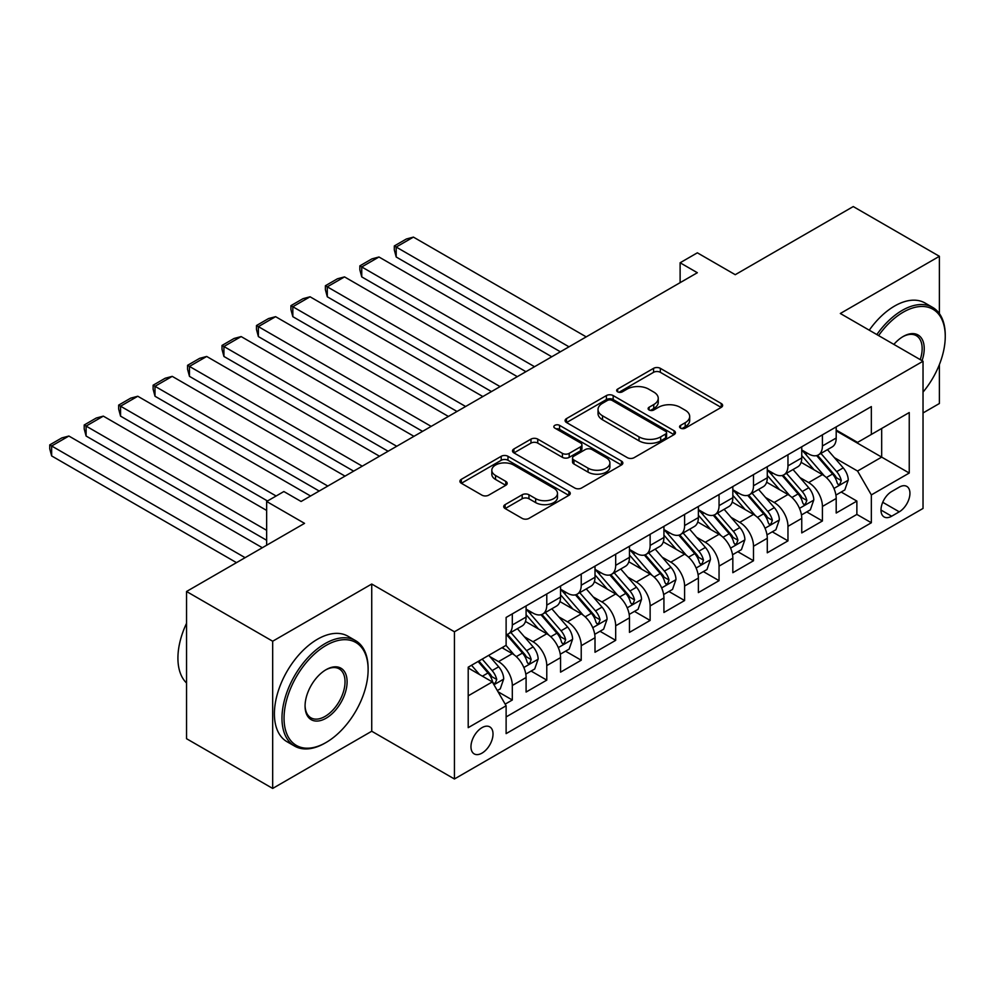 <?xml version="1.0" encoding="UTF-8"?>
<svg xmlns="http://www.w3.org/2000/svg" width="995" height="995" viewBox="0 0 995 995"><rect width="100%" height="100%" fill="white"/><g stroke="black" fill="none" stroke-linecap="round" stroke-linejoin="round"><path stroke-width="1.49" d="M680.555 428.136A3.346 1.928 0 0 0 685.294 428.136L721.226 407.39A4.788 2.761 0 0 0 722.631 405.438A4.788 2.761 0 0 0 721.226 403.485L660.344 368.337A4.788 2.761 0 0 0 653.578 368.337L617.646 389.082A3.346 1.928 0 0 0 616.664 390.45A3.346 1.928 0 0 0 617.646 391.819A3.346 1.928 0 0 0 622.385 391.819L627.037 389.132A15.311 8.831 0 0 1 648.678 389.132L653.752 392.055A15.311 8.831 0 0 1 658.242 398.311A15.311 8.831 0 0 1 653.752 404.555L649.101 407.241A3.346 1.928 0 0 0 648.118 408.609A3.346 1.928 0 0 0 649.101 409.977A3.346 1.928 0 0 0 653.839 409.977L658.491 407.291A15.311 8.831 0 0 1 680.132 407.291L685.207 410.214A15.311 8.831 0 0 1 689.684 416.47A15.311 8.831 0 0 1 685.207 422.713L680.555 425.4A3.346 1.928 0 0 0 679.573 426.768A3.346 1.928 0 0 0 680.555 428.136L680.555 425.4M481.99 753.128A15.597 9.005 120 0 0 492.177 739.385A15.597 9.005 120 0 0 489.789 726.885A15.597 9.005 120 0 0 481.99 727.656A15.597 9.005 120 0 0 471.804 741.399A15.597 9.005 120 0 0 474.205 753.899A15.597 9.005 120 0 0 481.99 753.128M505.112 504.627A4.788 2.761 0 0 0 503.706 506.579A4.788 2.761 0 0 0 505.112 508.532L522.188 518.395A4.788 2.761 0 0 0 528.954 518.395L568.866 495.348A4.788 2.761 0 0 0 570.259 493.396A4.788 2.761 0 0 0 568.866 491.443L507.985 456.295A4.788 2.761 0 0 0 501.219 456.295L461.319 479.341A4.788 2.761 0 0 0 459.914 481.294A4.788 2.761 0 0 0 461.319 483.247L481.941 495.149A4.788 2.761 0 0 0 488.707 495.149L505.783 485.299A4.788 2.761 0 0 0 507.189 483.346A4.788 2.761 0 0 0 505.783 481.393L495.56 475.486A12.798 7.388 0 0 1 491.816 470.262A12.798 7.388 0 0 1 499.714 463.434A12.798 7.388 0 0 1 513.656 465.038L553.73 488.172A12.798 7.388 0 0 1 557.474 493.396A12.798 7.388 0 0 1 549.576 500.224A12.798 7.388 0 0 1 535.633 498.619L528.954 494.764A4.788 2.761 0 0 0 522.188 494.764L505.112 504.627L505.112 508.532M939.392 313.612L939.392 256.3L853.25 206.562L735.243 274.695L697.346 252.817L680.12 262.767L697.346 272.717L301.099 501.48L283.873 491.53L266.648 501.48L266.648 545.248M272.68 641.228L272.68 788.438L371.732 731.238L371.732 584.028L272.68 641.228L186.538 591.49L304.545 523.358L266.648 501.48M371.732 584.028L454.429 631.775L923.024 361.235L923.024 508.445L454.429 778.986L454.429 631.775M939.392 256.3L840.327 313.487L923.024 361.235M627.372 457.663A4.788 2.761 0 0 0 634.138 457.663L674.05 434.628A4.788 2.761 0 0 0 675.443 432.676A4.788 2.761 0 0 0 674.05 430.723L613.169 395.575A4.788 2.761 0 0 0 606.403 395.575L566.491 418.609A4.788 2.761 0 0 0 565.098 420.562A4.788 2.761 0 0 0 566.491 422.514L627.372 457.663M556.168 428.857A3.346 1.928 0 0 1 559.563 429.33L559.563 425.35L621.452 461.083A4.788 2.761 0 0 1 622.858 463.036A4.788 2.761 0 0 1 621.452 464.988L581.553 488.023A4.788 2.761 0 0 1 574.787 488.023L513.905 452.874L513.905 448.981A4.788 2.761 0 0 0 512.5 450.922A4.788 2.761 0 0 0 513.905 452.874M513.905 448.981L530.982 439.118A4.788 2.761 0 0 1 537.748 439.118L562.436 453.372A4.788 2.761 0 0 0 569.202 453.372L580.533 446.83A4.788 2.761 0 0 0 581.938 444.877A4.788 2.761 0 0 0 580.533 442.924L554.824 428.086A3.346 1.928 0 0 1 553.842 426.718A3.346 1.928 0 0 1 555.919 424.927A3.346 1.928 0 0 1 559.563 425.35M272.68 788.438L186.538 738.7L186.538 591.49M923.024 412.962L939.392 403.51L939.392 364.568M505.161 704.137L512.313 700.007L498.022 691.749M489.888 656.625L498.532 661.613A19.49 11.256 60 0 1 512.313 685.493L526.094 677.533L526.094 692.047L546.777 680.12L531.094 671.065M524.34 636.725L532.984 641.725A19.49 11.256 60 0 1 546.777 665.593L560.558 657.633L560.558 672.16L581.229 660.22L565.546 651.178M558.792 616.838L567.448 621.825A19.49 11.256 60 0 1 581.229 645.705L595.01 637.745L595.01 652.272L615.681 640.332L600.01 631.278M593.244 596.938L601.9 601.938A19.49 11.256 60 0 1 615.681 625.805L629.462 617.858L629.462 632.372L650.133 620.432L634.462 611.39M627.708 577.05L636.352 582.05A19.49 11.256 60 0 1 650.133 605.918L663.926 597.958L663.926 612.485L684.597 600.545L668.914 591.49M662.16 557.163L670.817 562.15A19.49 11.256 60 0 1 684.597 586.018L698.378 578.07L698.378 592.585L719.049 580.657L703.378 571.603M696.612 537.263L705.268 542.263A19.49 11.256 60 0 1 719.049 566.13L732.83 558.17L732.83 572.697L753.501 560.757L737.83 551.703M731.076 517.375L739.72 522.363A19.49 11.256 60 0 1 753.501 546.243L767.282 538.283L767.282 552.797L787.965 540.87L772.282 531.815M765.528 497.475L774.172 502.475A19.49 11.256 60 0 1 787.965 526.343L801.746 518.383L801.746 532.91L822.417 520.97L822.417 506.455A19.49 11.256 -120 0 0 808.636 482.575L799.98 477.588M806.734 511.928L822.417 520.97M526.094 677.533A19.49 11.256 -120 0 0 512.313 653.653L501.978 647.695M560.558 657.633A19.49 11.256 -120 0 0 546.777 633.765L525.459 621.465M595.01 637.745A19.49 11.256 -120 0 0 581.229 613.878L559.924 601.565M629.462 617.858A19.49 11.256 -120 0 0 615.681 593.978L594.376 581.677M663.926 597.958A19.49 11.256 -120 0 0 650.133 574.09L628.828 561.789M698.378 578.07A19.49 11.256 -120 0 0 684.597 554.19L663.279 541.889M732.83 558.17A19.49 11.256 -120 0 0 719.049 534.303L697.744 522.002M767.282 538.283A19.49 11.256 -120 0 0 753.501 514.415L732.196 502.102M801.746 518.383A19.49 11.256 -120 0 0 787.965 494.515L766.647 482.214M899.256 487.152L891.669 491.53A15.112 8.719 120 0 0 881.806 504.838A15.112 8.719 120 0 0 884.12 516.952A15.112 8.719 120 0 0 891.669 516.206L899.256 511.828A15.112 8.719 120 0 0 909.119 498.507A15.112 8.719 120 0 0 906.806 486.406A15.112 8.719 120 0 0 899.256 487.152M468.21 695.828L492.326 681.911L506.119 705.778L506.119 733.626L871.346 522.761L871.346 494.913L857.566 471.045L834.444 457.688M506.119 705.778L468.21 727.656L468.21 667.185L506.119 645.307L506.119 617.447L871.346 406.594L871.346 434.442L909.243 412.552L909.243 473.035L871.346 494.913M526.094 609.102L532.984 613.082A19.49 11.256 60 0 0 542.735 614.039L556.516 606.079A19.49 11.256 -120 0 0 560.558 597.162L560.558 586.018M560.558 589.202L567.448 593.182A19.49 11.256 60 0 0 577.187 594.152L590.968 586.192A19.49 11.256 -120 0 0 595.01 577.274L595.01 566.13M595.01 569.314L601.9 573.294A19.49 11.256 60 0 0 611.651 574.252L625.432 566.304A19.49 11.256 -120 0 0 629.462 557.374L629.462 546.243M629.462 549.414L636.352 553.394A19.49 11.256 60 0 0 646.103 554.364L659.884 546.404A19.49 11.256 -120 0 0 663.926 537.487L663.926 526.343M663.926 529.527L670.817 533.507A19.49 11.256 60 0 0 680.555 534.477L694.336 526.517A19.49 11.256 -120 0 0 698.378 517.587L698.378 506.455M698.378 509.639L705.268 513.619A19.49 11.256 60 0 0 715.007 514.577L728.8 506.617A19.49 11.256 -120 0 0 732.83 497.699L732.83 486.555M732.83 489.739L739.72 493.719A19.49 11.256 60 0 0 749.471 494.689L763.252 486.729A19.49 11.256 -120 0 0 767.282 477.811L767.282 466.667M767.282 469.851L774.172 473.831A19.49 11.256 60 0 0 783.923 474.789L797.704 466.842A19.49 11.256 -120 0 0 801.746 457.911L801.746 446.767M506.119 716.922L856.869 514.415L856.869 501.082L836.198 513.022L836.198 498.495A19.49 11.256 -120 0 0 822.417 474.627L801.112 462.327M801.746 449.951L808.636 453.931A19.49 11.256 -120 0 0 818.375 454.902A19.49 11.256 -120 0 0 822.417 445.971L822.417 434.84M818.375 454.902L832.156 446.942A19.49 11.256 -120 0 0 836.198 438.024L836.198 426.88M512.313 613.878L512.313 625.009A19.49 11.256 60 0 1 508.283 633.939A19.49 11.256 60 0 1 506.119 634.723M508.283 633.939L522.064 625.979A19.49 11.256 -120 0 0 526.094 617.049L526.094 605.918M546.777 593.978L546.777 605.122A19.49 11.256 60 0 1 542.735 614.039M581.229 574.09L581.229 585.222A19.49 11.256 60 0 1 577.187 594.152M615.681 554.19L615.681 565.334A19.49 11.256 60 0 1 611.651 574.252M650.133 534.303L650.133 545.447A19.49 11.256 60 0 1 646.103 554.364M684.597 514.403L684.597 525.547A19.49 11.256 60 0 1 680.555 534.477M719.049 494.515L719.049 505.659A19.49 11.256 60 0 1 715.007 514.577M753.501 474.627L753.501 485.759A19.49 11.256 60 0 1 749.471 494.689M787.965 454.727L787.965 465.871A19.49 11.256 60 0 1 783.923 474.789M787.965 526.343L787.965 540.87M753.501 546.243L753.501 560.757M719.049 566.13L719.049 580.657M684.597 586.018L684.597 600.545M650.133 605.918L650.133 620.432M615.681 625.805L615.681 640.332M581.229 645.705L581.229 660.22M546.777 665.593L546.777 680.12M512.313 685.493L512.313 700.007M492.326 681.911L468.21 667.981M857.566 471.045L881.682 457.115L881.682 428.472L909.243 412.552M836.198 430.86L909.243 473.035M836.198 430.064L857.566 442.402L871.346 434.442M371.732 731.238L454.429 778.986M680.12 262.767L680.12 282.655M841.198 492.027L856.869 501.082M856.869 514.415L871.346 522.761M681.898 428.609L685.207 426.693A15.311 8.831 0 0 0 689.684 420.437L689.684 416.47M658.242 398.311L658.242 402.278A15.311 8.831 0 0 1 653.752 408.535L650.444 410.45M721.164 407.415L660.344 372.317A4.788 2.761 0 0 0 653.578 372.317L618.99 392.291M673.976 434.666L613.169 399.555A4.788 2.761 0 0 0 606.403 399.555L566.565 422.552M665.593 434.044A3.346 1.928 0 0 0 666.575 432.676A3.346 1.928 0 0 0 665.593 431.308L612.149 400.45A3.346 1.928 0 0 0 607.423 400.45L602.51 403.286A15.311 8.831 0 0 0 598.032 409.53A15.311 8.831 0 0 0 602.51 415.786L639.039 436.867A15.311 8.831 0 0 0 660.692 436.867L665.593 434.044L665.593 438.011A3.346 1.928 0 0 0 666.575 436.643L666.575 432.676M598.032 409.53L598.032 413.51A15.311 8.831 0 0 0 602.51 419.766L602.51 415.786M665.593 438.011L660.692 440.847A15.311 8.831 0 0 1 639.039 440.847L602.51 419.766M513.967 452.912L530.982 443.098L530.982 439.118M581.938 444.877L581.938 448.857A4.788 2.761 0 0 1 580.533 450.81L569.202 457.352A4.788 2.761 0 0 1 562.436 457.352L537.748 443.098A4.788 2.761 0 0 0 530.982 443.098M559.563 429.33L621.39 465.026M588.057 468.16A12.798 7.388 0 0 0 602 469.764A12.798 7.388 0 0 0 609.898 462.936A12.798 7.388 0 0 0 606.154 457.712L592.025 449.566A4.788 2.761 0 0 0 585.271 449.566L573.941 456.108A4.788 2.761 0 0 0 572.535 458.061A4.788 2.761 0 0 0 573.941 460.013L588.057 468.16L588.057 472.14A12.798 7.388 0 0 0 602 473.744A12.798 7.388 0 0 0 609.898 466.916L609.898 462.936M572.535 458.061L572.535 462.028A4.788 2.761 0 0 0 573.941 463.981L573.941 460.013M588.057 472.14L573.941 463.981M557.474 493.396L557.474 497.376A12.798 7.388 0 0 1 549.576 504.204A12.798 7.388 0 0 1 535.633 502.599L528.954 498.744A4.788 2.761 0 0 0 522.188 498.744L505.174 508.569M491.816 470.262L491.816 474.242A12.798 7.388 0 0 0 495.56 479.466L495.56 475.486M505.721 485.336L495.56 479.466M568.804 495.386L507.985 460.275A4.788 2.761 0 0 0 501.219 460.275L461.381 483.284M835.912 495.087L844.817 489.938L848.25 479.988A12.91 7.45 -120 0 0 843.225 467.874L827.479 449.64M568.991 346.807L396.197 247.046L413.422 237.108L586.217 336.87M824.333 475.884L805.664 454.267A37.275 21.517 -120 0 0 801.746 450.175M396.197 256.996L394.306 249.932L394.306 245.952L396.197 247.046L396.197 256.996L560.384 351.782M814.097 469.814L803.649 457.725A30.944 17.86 -120 0 0 801.746 455.648M816.621 455.598L832.541 474.03A12.91 7.45 60 0 1 837.156 482.936L838.088 484.465L839.83 484.217L841.285 480.548A12.91 7.45 -120 0 0 836.683 471.655L820.937 453.421M817.554 455.3L834.668 475.112A6.579 3.793 60 0 1 836.322 477.687L841.285 480.548M394.306 245.952L406.37 238.999L413.422 237.108M923.024 392.105A59.451 34.328 120 0 0 945.25 336.472A59.451 34.328 120 0 0 903.211 312.194A59.451 34.328 120 0 0 878.61 335.589M876.831 334.569A60.906 35.161 -60 0 1 902.179 310.403A60.906 35.161 -60 0 1 932.638 307.393A60.906 35.161 -60 0 1 945.25 335.278L945.25 336.472M893.871 344.394A29.726 17.164 -60 0 1 903.211 336.472L903.211 336.472A29.726 17.164 -60 0 1 922.042 360.663M869.257 330.191A60.906 35.161 -60 0 1 894.604 306.037A60.906 35.161 -60 0 1 925.051 303.015L932.638 307.393M920.226 359.618A28.258 16.318 120 0 0 916.308 335.663A28.258 16.318 120 0 0 902.689 336.783M325.054 743.078L326.086 742.481A59.451 34.328 120 0 0 368.125 669.672A59.451 34.328 120 0 0 326.086 645.407A59.451 34.328 120 0 0 284.048 718.216A59.451 34.328 120 0 0 326.086 742.481L325.054 743.078A60.906 35.161 -60 0 1 294.595 746.088A60.906 35.161 -60 0 1 285.254 697.284A60.906 35.161 -60 0 1 325.054 643.616A60.906 35.161 -60 0 1 355.501 640.593A60.906 35.161 -60 0 1 368.125 668.478L368.125 669.672M326.086 718.216A29.726 17.164 -60 0 1 305.067 706.077A29.726 17.164 -60 0 1 326.086 669.672L326.086 669.672A29.726 17.164 -60 0 1 347.106 681.811A29.726 17.164 -60 0 1 326.086 718.216M305.067 705.467A28.258 16.318 120 0 0 310.925 717.818A28.258 16.318 120 0 0 325.054 716.425A28.258 16.318 120 0 0 343.511 691.513A28.258 16.318 120 0 0 339.183 668.864A28.258 16.318 120 0 0 325.564 669.983M294.595 746.088L287.02 741.723A60.906 35.161 -60 0 1 277.68 692.906A60.906 35.161 -60 0 1 317.467 639.238A60.906 35.161 -60 0 1 347.927 636.215L355.501 640.593M186.538 683.005A60.906 35.161 -60 0 1 186.538 623.318M801.448 514.975L810.353 509.838L813.798 499.888A12.91 7.45 -120 0 0 808.773 487.761L793.027 469.54M534.539 366.707L361.745 266.946L378.971 256.996L551.765 356.757M789.881 495.771L771.2 474.155A37.275 21.517 -120 0 0 767.282 470.063M361.745 276.896L359.854 269.832L359.854 265.852L361.745 266.946L361.745 276.896L525.92 371.682M779.632 489.714L769.197 477.625A30.944 17.86 -120 0 0 767.282 475.535M782.169 475.498L798.089 493.93A12.91 7.45 60 0 1 802.691 502.823L803.637 504.353L805.378 504.104L806.833 500.435A12.91 7.45 -120 0 0 802.231 491.542L786.485 473.309M783.102 475.187L800.216 495A6.579 3.793 60 0 1 801.87 497.575L806.833 500.435M359.854 265.852L371.906 258.887L378.971 256.996M766.996 534.862L775.901 529.726L779.346 519.776A12.91 7.45 -120 0 0 774.321 507.649L758.576 489.428M500.087 386.595L327.293 286.834L344.519 276.896L517.313 376.657M755.416 515.671L736.748 494.055A37.275 21.517 -120 0 0 732.83 489.95M327.293 296.784L325.39 289.719L325.39 285.739L327.293 286.834L327.293 296.784L491.468 391.57M745.18 509.602L734.733 497.512A30.944 17.86 -120 0 0 732.83 495.435M747.718 495.386L763.638 513.818A12.91 7.45 60 0 1 768.239 522.723L769.185 524.253L770.926 524.004L772.369 520.335A12.91 7.45 -120 0 0 767.767 511.43L752.033 493.209M748.65 495.087L765.764 514.9A6.579 3.793 60 0 1 767.419 517.462L772.369 520.335M325.39 285.739L337.454 278.774L344.519 276.896M732.544 554.762L741.449 549.626L744.894 539.676A12.91 7.45 -120 0 0 739.857 527.549L724.124 509.316M465.623 406.495L292.828 306.734L310.067 296.784L482.861 396.545M720.965 535.559L702.296 513.942A37.275 21.517 -120 0 0 698.378 509.85M292.828 316.671L290.938 309.619L290.938 305.639L292.828 306.734L292.828 316.671L457.016 411.47M710.729 529.502L700.281 517.4A30.944 17.86 -120 0 0 698.378 515.323M713.253 515.273L729.186 533.718A12.91 7.45 60 0 1 733.788 542.611L734.72 544.141L736.462 543.892L737.917 540.223A12.91 7.45 -120 0 0 733.315 531.33L717.569 513.097M714.199 514.975L731.3 534.788A6.579 3.793 60 0 1 732.954 537.362L737.917 540.223M290.938 305.639L303.002 298.674L310.067 296.784M698.092 574.65L706.985 569.513L710.43 559.563A12.91 7.45 -120 0 0 705.405 547.437L689.659 529.216M431.171 426.382L258.377 326.621L275.603 316.671L448.397 416.432M686.513 555.459L667.844 533.842A37.275 21.517 -120 0 0 663.926 529.738M258.377 336.571L256.486 329.507L256.486 325.527L258.377 326.621L258.377 336.571L422.552 431.357M676.264 549.389L665.829 537.3A30.944 17.86 -120 0 0 663.926 535.223M678.801 535.173L694.721 553.606A12.91 7.45 60 0 1 699.323 562.498L700.269 564.028L702.01 563.792L703.465 560.11A12.91 7.45 -120 0 0 698.863 551.218L683.117 532.997M679.734 534.875L696.848 554.675A6.579 3.793 60 0 1 698.502 557.25L703.465 560.11M256.486 325.527L268.538 318.562L275.603 316.671M663.628 594.55L672.533 589.401L675.978 579.463A12.91 7.45 -120 0 0 670.953 567.337L655.207 549.103M396.719 446.27L223.925 346.509L241.151 336.571L413.945 436.332M652.048 575.346L633.38 553.73A37.275 21.517 -120 0 0 629.462 549.638M223.925 356.459L222.022 349.394L222.022 345.427L223.925 346.509L223.925 356.459L388.1 451.245M641.812 569.277L631.377 557.188A30.944 17.86 -120 0 0 629.462 555.111M644.35 555.061L660.27 573.506A12.91 7.45 60 0 1 664.871 582.398L665.817 583.928L667.558 583.679L669.013 580.01A12.91 7.45 -120 0 0 664.399 571.118L648.665 552.884M645.282 554.762L662.396 574.575A6.579 3.793 60 0 1 664.051 577.15L669.013 580.01M222.022 345.427L234.086 338.462L241.151 336.571M629.176 614.437L638.081 609.301L641.526 599.351A12.91 7.45 -120 0 0 636.489 587.224L620.756 569.003M362.255 466.17L189.473 366.409L206.699 356.459L379.493 456.22M617.596 595.234L598.928 573.63A37.275 21.517 -120 0 0 595.01 569.526M189.473 376.359L187.57 369.294L187.57 365.314L189.473 366.409L189.473 376.359L353.648 471.145M607.36 589.177L596.913 577.088A30.944 17.86 -120 0 0 595.01 575.01M609.885 574.961L625.818 593.393A12.91 7.45 60 0 1 630.42 602.286L631.352 603.816L633.106 603.567L634.549 599.898A12.91 7.45 -120 0 0 629.947 591.005L614.201 572.784M610.83 574.65L627.932 594.463A6.579 3.793 60 0 1 629.599 597.037L634.549 599.898M187.57 365.314L199.634 358.349L206.699 356.459M594.724 634.325L603.629 629.188L607.062 619.238A12.91 7.45 -120 0 0 602.037 607.124L586.291 588.891M327.803 486.058L155.009 386.296L172.234 376.359L345.029 476.12M583.145 615.134L564.476 593.517A37.275 21.517 -120 0 0 560.558 589.413M155.009 396.246L153.118 389.182L153.118 385.202L155.009 386.296L155.009 396.246L319.196 491.032M572.909 609.064L562.461 596.975A30.944 17.86 -120 0 0 560.558 594.898M575.433 594.848L591.353 613.281A12.91 7.45 60 0 1 595.955 622.186L596.9 623.716L598.642 623.467L600.097 619.798A12.91 7.45 -120 0 0 595.495 610.893L579.749 592.672M576.366 594.55L593.48 614.363A6.579 3.793 60 0 1 595.134 616.937L600.097 619.798M153.118 385.202L165.17 378.249L172.234 376.359M560.26 654.225L569.165 649.088L572.61 639.138A12.91 7.45 -120 0 0 567.585 627.012L551.839 608.791M276.125 496.007L120.557 406.196L137.783 396.246L310.577 496.007M548.68 635.021L530.012 613.405A37.275 21.517 -120 0 0 526.094 609.313M120.557 416.134L118.666 409.082L118.666 405.102L120.557 406.196L120.557 416.134L267.506 500.982M538.444 628.964L528.009 616.875A30.944 17.86 -120 0 0 526.094 614.786M540.981 614.748L556.901 633.181A12.91 7.45 60 0 1 561.503 642.073L562.449 643.603L564.19 643.355L565.645 639.686A12.91 7.45 -120 0 0 561.031 630.793L545.297 612.559M541.914 614.437L559.028 634.25A6.579 3.793 60 0 1 560.683 636.825L565.645 639.686M118.666 405.102L130.718 398.137L137.783 396.246M525.808 674.112L534.713 668.976L538.158 659.026A12.91 7.45 -120 0 0 533.133 646.899L517.388 628.678M266.648 530.323L86.105 426.084L103.331 416.134L266.648 510.435M514.228 654.921L505.982 645.369M86.105 436.034L84.202 428.969L84.202 424.989L86.105 426.084L86.105 436.034L266.648 540.273M503.992 648.852L502.649 647.297M506.517 634.636L522.45 653.068A12.91 7.45 60 0 1 527.051 661.961L527.984 663.503L529.738 663.255L531.181 659.573A12.91 7.45 -120 0 0 526.579 650.68L510.833 632.459M507.462 634.337L524.564 654.138A6.579 3.793 60 0 1 526.231 656.712L531.181 659.573M84.202 424.989L96.266 418.024L103.331 416.134M497.326 690.555L500.261 688.863L503.706 678.926A12.91 7.45 -120 0 0 498.669 666.799L488.756 655.319M245.106 557.673L51.641 445.984L68.879 436.034L262.344 547.735M479.515 674.498L471.53 665.269M51.641 455.921L49.75 448.857L49.75 444.889L51.641 445.984L51.641 455.921L236.499 562.648M469.54 668.739L468.21 667.21M478.085 661.488L487.985 672.968A12.91 7.45 60 0 1 492.6 681.861L493.532 683.391L495.274 683.142L496.729 679.473A12.91 7.45 -120 0 0 492.127 670.58L482.214 659.1M478.881 661.028L490.112 674.038A6.579 3.793 60 0 1 491.766 676.612L496.729 679.473M49.75 444.889L61.814 437.924L68.879 436.034M498.532 661.613L512.313 653.653M532.984 641.725L546.777 633.765M567.448 621.825L581.229 613.878M601.9 601.938L615.681 593.978M636.352 582.05L650.133 574.09M670.817 562.15L684.597 554.19M705.268 542.263L719.049 534.303M739.72 522.363L753.501 514.415M774.172 502.475L787.965 494.515M808.636 482.575L822.417 474.627M822.417 445.971L836.198 438.024M512.313 625.009L526.094 617.049M546.777 605.122L560.558 597.162M581.229 585.222L595.01 577.274M615.681 565.334L629.462 557.374M650.133 545.447L663.926 537.487M684.597 525.547L698.378 517.587M719.049 505.659L732.83 497.699M753.501 485.759L767.282 477.811M787.965 465.871L801.746 457.911M822.417 506.455L836.198 498.495M882.727 502.288L899.256 511.828M880.985 510.037L891.669 516.206M685.207 426.693L685.207 422.713M649.101 409.977L649.101 407.241M653.752 408.535L653.752 404.555M617.646 391.819L617.646 389.082M653.578 372.317L653.578 368.337M660.344 372.317L660.344 368.337M721.226 407.39L721.226 403.485M566.491 422.514L566.491 418.609M606.403 399.555L606.403 395.575M613.169 399.555L613.169 395.575M674.05 434.628L674.05 430.723M639.039 440.847L639.039 436.867M660.692 440.847L660.692 436.867M537.748 443.098L537.748 439.118M562.436 457.352L562.436 453.372M569.202 457.352L569.202 453.372M580.533 450.81L580.533 446.83M621.452 464.988L621.452 461.083M522.188 498.744L522.188 494.764M528.954 498.744L528.954 494.764M535.633 502.599L535.633 498.619M505.783 485.299L505.783 481.393M461.319 483.247L461.319 479.341M501.219 460.275L501.219 456.295M507.985 460.275L507.985 456.295M568.866 495.348L568.866 491.443M833.934 488.458L848.175 480.249M805.664 454.267L807.43 453.247M836.683 471.655L843.225 467.874M826.385 477.588L832.541 474.03M799.482 508.358L813.711 500.137M771.2 474.155L772.978 473.135M802.231 491.542L808.773 487.761M791.933 497.488L798.089 493.93M765.031 528.245L779.259 520.024M736.748 494.055L738.526 493.022M767.767 511.43L774.321 507.649M757.481 517.375L763.638 513.818M730.566 548.133L744.807 539.924M702.296 513.942L704.074 512.922M733.315 531.33L739.857 527.549M723.017 537.275L729.186 533.718M696.114 568.033L710.355 559.812M667.844 533.842L669.61 532.81M698.863 551.218L705.405 547.437M688.565 557.163L694.721 553.606M661.663 587.921L675.891 579.712M633.38 553.73L635.158 552.71M664.399 571.118L670.953 567.337M654.113 577.05L660.27 573.506M627.211 607.821L641.439 599.599M598.928 573.63L600.706 572.598M629.947 591.005L636.489 587.224M619.649 596.95L625.818 593.393M592.746 627.708L606.987 619.487M564.476 593.517L566.242 592.498M595.495 610.893L602.037 607.124M585.197 616.838L591.353 613.281M558.294 647.608L572.523 639.387M530.012 613.405L531.79 612.385M561.031 630.793L567.585 627.012M550.745 636.738L556.901 633.181M523.843 667.496L538.071 659.275M526.579 650.68L533.133 646.899M516.293 656.625L522.45 653.068M493.968 684.747L503.619 679.175M492.127 670.58L498.669 666.799M482.413 676.177L487.985 672.968"/></g></svg>
